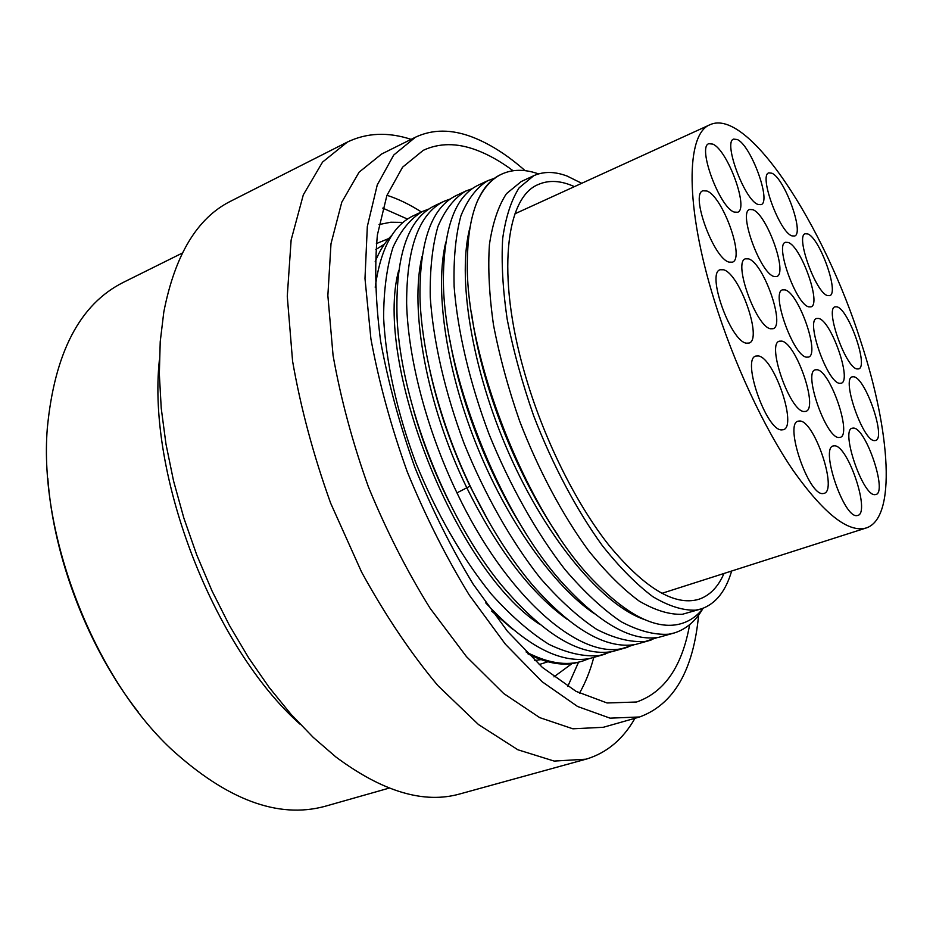 <?xml version="1.0" encoding="UTF-8"?>
<svg xmlns="http://www.w3.org/2000/svg" width="933" height="933" viewBox="0 0 933 933"><rect width="100%" height="100%" fill="white"/><g stroke="black" fill="none" stroke-linecap="round" stroke-linejoin="round"><path stroke-width="1.4" d="M138.189 711.972C88.6 648.878 53.566 558.296 47.816 478.256M389.178 788.105L324.392 806.485C277.847 818.836 226.812 799.721 171.287 749.152C93.72 676.635 38.696 534.317 47.291 428.48C54.499 352.779 79.888 304.053 123.459 282.314L182.308 253.076M159.368 360.091C147.006 475.317 213.552 647.42 300.216 724.346M411.126 139.367C388.035 131.821 366.786 132.719 347.356 142.073L230.813 201.131C197.353 217.739 175.019 254.686 163.811 311.972L160.219 341.711L159.333 373.958L161.234 408.257L165.981 444.096L173.55 480.915L183.859 518.095L196.77 554.995L212.048 590.974L229.425 625.413L248.586 657.753L269.194 687.458L290.863 714.118L313.22 737.373L335.88 756.966C382.705 791.802 424.083 804.118 460.016 793.901L587.067 758.879C607.22 752.546 623.186 739.018 634.976 718.293M347.356 142.073L322.55 162.085L303.307 194.857L291.131 240.003L287.271 296.204L292.577 361.129C300.694 407.768 313.395 455.129 330.667 503.214L361.584 572.069C385.294 615.255 410.707 653.088 437.834 685.568L478.501 724.568L517.873 749.77L554.155 761.071L585.982 759.194M603.278 727.297L572.874 728.801L539.682 717.605L503.668 693.487L466.488 656.669L430.136 608.328C406.94 571.054 386.344 530.539 368.372 486.793C352.476 442.277 340.708 398.496 333.069 355.45L327.856 295.551L330.993 243.746L341.77 202.216L359.088 172.185L381.609 154.027L415.43 137.221L393.726 155.041L377.259 184.921L367.322 226.497L364.99 278.547L370.914 338.924C378.973 382.378 391.09 426.661 407.243 471.736C425.413 516.077 446.091 557.176 469.264 595.056L505.406 644.225L542.178 681.778L577.609 706.503L610.065 718.153L639.595 716.976L603.278 727.297M525.127 170.669C507.447 155.065 489.918 143.892 472.541 137.151C451.665 129.116 432.62 129.139 415.43 137.221M698.607 615.104C693.406 670.454 673.731 704.415 639.595 716.976M689.639 624.655C682.163 666.477 664.459 692.251 636.563 702.013L607.068 702.969L576.081 691.376L542.365 667.398L507.482 631.314L473.276 584.326C451.397 548.254 431.897 509.185 414.777 467.141C399.581 424.41 388.198 382.472 380.641 341.338C375.498 301.767 374.425 266.29 377.399 234.894L386.88 195.51L402.566 167.205L423.244 150.341C439.186 142.901 456.843 142.784 476.215 150.003C488.332 154.505 500.613 161.421 513.057 170.727M403.138 222.381L390.787 222.229L379.043 224.538M571.976 663.62L553.945 676.857M526.037 651.922C547.449 663.095 566.319 666.139 582.647 661.065L574.25 663.258C560.511 665.765 545.07 662.628 527.926 653.835M634.405 644.656L622.183 648.552C578.437 658.815 505.768 595.709 456.972 492.869C426.544 429.518 408.024 358.05 406.625 303.272C406.648 247.525 419.115 213.529 444.015 201.306L450.476 198.892M611.512 651.712L599.266 655.584C584.035 656.914 567.276 653.17 548.989 644.376C530.107 632.574 510.911 615.862 491.423 594.216C462.511 558.622 436.003 512.672 415.675 462.441C396.84 411.78 385.807 361.258 383.615 317.698C383.72 290.198 386.845 266.745 393.015 247.315C400.712 230.568 410.555 218.602 422.567 211.418L428.923 209.004M582.647 661.065L588.945 658.675M375.171 261.741C379.638 250.615 385.224 241.764 391.942 235.186M566.914 619.115C530.597 592.956 497.172 549.059 466.628 487.411C426.311 404.654 409.365 308.718 422.089 256.295M539.647 624.282C454.686 569.188 373.841 361.946 398.648 270.547M512.59 629.215L491.714 611.173M444.015 201.306L434.79 205.657C407.709 218.719 395.149 256.26 397.096 318.281C400.793 401.342 445.846 517.803 501.522 585.154C543.461 634.755 580.396 656.902 612.328 651.584L627.944 647.175M702.771 608.794C695.61 621.098 686.198 629.134 674.536 632.889L669.031 634.183C654.639 635.175 638.65 631 621.051 621.67C602.776 609.261 584.07 591.849 564.908 569.433C536.358 532.638 509.78 485.358 488.95 433.915C469.509 382.075 457.52 330.632 454.126 286.536C453.403 258.768 455.666 235.186 460.925 215.815C467.713 199.196 476.67 187.475 487.819 180.664L494.502 178.261M657.613 637.496L645.438 641.426C630.755 642.522 614.497 638.499 596.665 629.355C578.18 617.156 559.299 599.977 540.032 577.83C511.354 541.432 484.798 494.607 464.133 443.572C444.901 392.128 433.239 341 430.253 297.091C429.81 269.404 432.376 245.869 437.95 226.474C445.053 209.808 454.313 198.006 465.765 191.055L472.331 188.653M644.995 619.734C603.045 605.785 547.321 540.195 509.208 454.021C471.06 367.917 456.738 274.99 470.22 226.544M594.391 613.727C553.001 585.702 505.896 519.145 475.527 442.464C445.181 365.771 434.755 287.411 445.822 242.079M487.819 180.664L478.326 185.131C455.934 195.72 444.295 226.066 443.42 276.18C441.752 367.101 499.097 515.179 565.141 585.889C601.225 624.597 632.469 641.729 658.885 637.297L674.536 632.889M477.16 201.715C483.049 188.209 490.851 179.183 500.566 174.658L501.767 174.098C491.668 178.809 483.457 188.011 477.16 201.715C471.235 215.955 468.004 234.393 467.468 257.007C463.176 350.995 526.212 512.952 594.554 581.656C626.754 614.544 654.36 628.842 677.37 624.574C687.679 622.544 696.298 617.098 703.237 608.223M538.516 173.911L537.233 173.468C524.194 169.071 512.369 169.281 501.767 174.098M701.231 608.911L682.303 614.299C669.381 614.754 654.978 610.334 639.082 601.015C622.568 588.805 605.645 571.917 588.315 550.342C562.494 515.028 538.469 469.999 519.681 421.203C508.252 388.361 499.528 356.313 493.51 325.034C489.207 294.991 487.854 268.121 489.44 244.411C492.647 223.045 498.304 206.146 506.432 193.691L521.22 181.55L533.734 175.719L519.18 187.766C511.226 200.175 505.733 217.074 502.689 238.451C501.266 262.185 502.759 289.113 507.19 319.226C513.337 350.61 522.153 382.787 533.653 415.756C552.534 464.774 576.559 510.036 602.298 545.583C619.559 567.299 636.388 584.315 652.773 596.63C668.541 606.053 682.793 610.567 695.552 610.17L701.231 608.911C715.599 603.966 725.734 591.335 731.635 571.019M558.785 536.358C516.101 474.815 481.195 384.874 471.666 313.92M524.789 531.542C489.23 476.378 460.634 402.869 449.974 340.452M488.857 521.78L469.987 486.151C451.864 448.143 438.545 409.844 430.043 371.241M449.776 503.249C434.72 473.288 422.684 442.417 413.669 410.66M465.765 191.055L456.412 195.463C431.827 207.184 419.675 240.842 419.955 296.449C421.273 351.158 440.154 423.815 470.955 487.632C489.638 526.235 510.409 558.984 533.268 585.889C572.302 629.833 606.357 649.368 635.431 644.493L651.071 640.085M422.567 211.418L413.482 215.698C393.19 225.191 380.442 249.041 375.218 287.259M485.731 602.87C524.941 645.239 559.543 663.806 589.551 658.57L605.132 654.161M581.726 183.3L567.136 176.069C554.773 171.404 543.647 171.287 533.734 175.719M723.985 573.468C718.142 587.02 709.71 595.651 698.7 599.336C674.547 606.263 644.68 588.291 609.074 545.432C575.206 502.595 542.703 436.656 524.404 372.267C496.333 275.048 505.686 197.283 538.294 184.501C548.931 179.824 560.966 180.536 574.413 186.635M860.856 341.676C824.282 225.751 748.068 107.365 710.165 124.649C685.883 133.477 684.892 206.263 714.363 300.543C733.63 362.82 763.894 427.676 793.307 470.699C824.049 513.896 848.319 533 866.127 527.996C896.555 518.375 890.525 431.571 860.856 341.676M837.006 306.852C848.668 309.348 868.763 366.739 858.675 368.897L857.089 368.955C845.765 367.964 824.76 308.648 835.035 306.829L837.006 306.852M807.721 233.926C819.687 237.763 839.537 293.394 829.694 295.656L827.618 295.609C815.978 293.242 795.196 235.722 805.226 233.751L807.721 233.926M771.871 173.211C784.56 178.238 804.608 233.553 794.578 236.037L791.954 235.874C779.603 232.364 758.576 175.089 768.792 172.873L771.871 173.211M737.315 139.542C751.03 145.373 771.661 201.855 761.06 204.654L757.934 204.42C744.581 200.21 722.853 141.641 733.665 139.099L737.315 139.542M712.835 144.114C727.693 150.12 749.187 209.097 737.618 212.257L734.213 212.059C719.751 207.826 697.044 146.586 708.835 143.705L712.835 144.114M706.899 191.008C722.69 196.315 745.105 258.744 732.393 262.173L729.093 262.126C713.722 258.768 689.988 193.889 702.957 190.775L706.899 191.008M723.518 269.765C739.682 273.521 762.809 339.554 749.082 343.052L746.365 343.169C730.621 341.501 706.164 272.879 720.136 269.754L723.518 269.765M758.377 355.94C774.145 357.771 797.517 426.404 783.393 429.705L781.457 429.903C766.11 430.218 741.432 358.937 755.812 356.068L758.377 355.94M799.943 420.993C814.672 421.319 837.799 490.443 824.049 493.394L822.778 493.58C808.445 495.33 784.105 423.629 798.1 421.156L799.943 420.993M834.627 445.811C848.109 445.566 870.582 512.882 857.765 515.459L856.809 515.611C843.7 517.792 820.154 448.073 833.181 445.962L834.627 445.811M853.578 428.072C866.011 428.224 887.586 492.216 875.9 494.525L874.932 494.665C862.862 496.274 840.283 430.078 852.179 428.2L853.578 428.072M853.8 376.78C865.591 377.958 886.315 438.323 875.586 440.493L874.384 440.609C862.932 441.029 841.274 378.635 852.202 376.85L853.8 376.78M818.742 318.468C831.303 320.835 852.179 380.827 841.216 383.23L839.548 383.311C827.338 382.588 805.471 320.52 816.632 318.468L818.742 318.468M788.163 242.452C801.062 246.289 821.681 304.333 810.987 306.864L808.771 306.852C796.234 304.625 774.588 244.516 785.481 242.3L788.163 242.452M752.861 209.703C766.844 214.322 788.082 273.661 776.722 276.53L774.028 276.483C760.418 273.567 738.061 212.048 749.631 209.482L752.861 209.703M748.569 258.884C763.427 262.698 785.574 325.617 773.084 328.719L770.565 328.778C756.115 326.865 732.743 261.567 745.467 258.814L748.569 258.884M781.761 341.105C796.234 343.192 818.649 408.432 805.809 411.371L803.966 411.523C789.889 411.383 766.296 343.717 779.37 341.186L781.761 341.105M817.18 369.736C830.452 371.136 852.214 434.79 840.213 437.367L838.767 437.507C825.857 437.915 803.033 371.999 815.244 369.83L817.18 369.736M785.085 289.883C798.73 292.927 820.212 354.353 808.514 357.082L806.462 357.164C793.202 355.881 770.611 292.227 782.519 289.86L785.085 289.883M386.962 195.277C398.368 198.986 409.844 204.549 421.378 211.978M593.726 657.625C590.181 670.897 585.434 682.746 579.486 693.172M382.787 208.129L407.523 219.08M578.495 662.302L567.754 686.478M388.828 238.51L376.384 243.583M539.157 664.553L547.916 661.765M384.419 244.178L375.859 249.531M534.772 660.506L541.012 659.619M470.955 487.632L469.987 486.151L456.972 492.869M538.294 173.981L537.233 173.468M514.981 213.774L710.165 124.649M661.765 593.376L866.127 527.996"/></g></svg>
